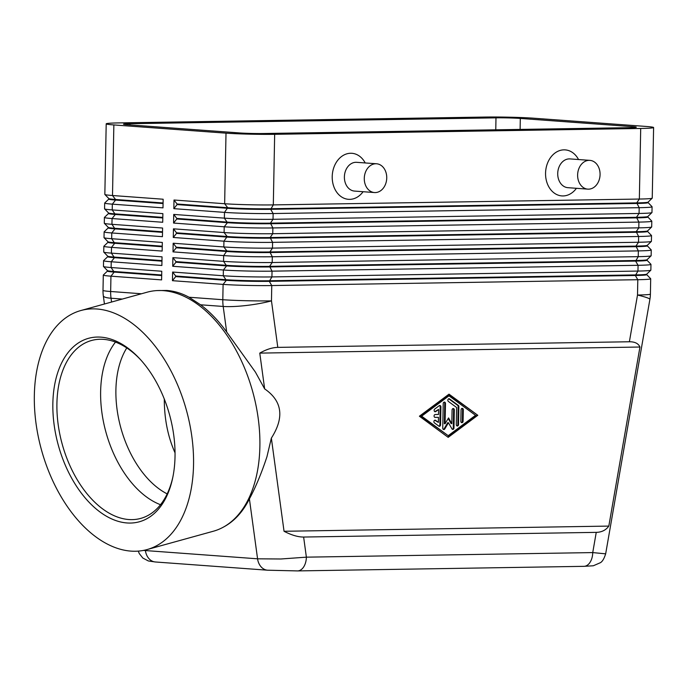<?xml version="1.0" encoding="UTF-8"?>
<svg xmlns="http://www.w3.org/2000/svg" width="688" height="688" viewBox="0 0 688 688"><rect width="100%" height="100%" fill="white"/><g stroke="black" fill="none" stroke-linecap="round" stroke-linejoin="round"><path stroke-width="1.03" d="M167.167 493.881A86.525 52.426 74.5 0 1 120.907 428.125A86.525 52.426 74.5 0 1 126.781 347.947M80.866 310.529A124.021 75.147 74.5 0 1 96.939 308.998A124.021 75.147 74.5 0 1 189.475 422.845A124.021 75.147 74.5 0 1 147.008 549.583A124.021 75.147 74.5 0 1 130.935 551.114A124.021 75.147 74.5 0 1 38.408 437.258A124.021 75.147 74.5 0 1 80.866 310.529L147.206 292.176A124.021 75.147 74.5 0 1 157.234 290.568L166.831 290.456C174.408 291.033 181.813 293.294 189.028 297.242L200.569 304.793C209.969 311.81 218.672 320.883 226.679 332.012L255.403 372.088L264.648 388.883L259.772 353.107C266.256 349.427 272.259 347.517 277.797 347.38L629.382 341.764C634.852 341.721 638.369 343.475 639.952 347.027L608.82 526.088C605.93 530.13 601.733 532.228 596.247 532.366L592.738 552.584A14.422 9.047 89.1 0 1 589.891 562.578A14.422 9.047 89.1 0 1 583.923 566.336A14.422 9.047 89.1 0 1 583.897 566.336L593.297 565.777L600.409 562.689C602.413 561.554 604.159 558.604 605.655 553.84L592.738 552.584L306.375 557.16L280.859 558.991L257.57 558.811A14.422 11.214 94.2 0 0 261.302 567.075A14.422 11.214 94.2 0 0 267.58 570.206A14.422 11.214 94.2 0 0 267.606 570.206A14.422 11.214 94.2 0 0 267.727 570.214M297.448 570.92A14.422 9.047 -90.9 0 0 297.534 570.92A14.422 9.047 -90.9 0 0 297.56 570.92A14.422 9.047 -90.9 0 0 303.528 567.153A14.422 9.047 -90.9 0 0 306.375 557.16L303.632 537.044C298.085 537.079 291.549 535.152 284.041 531.274L271.356 438.118L266.935 456.772C261.569 473.026 255.73 487.07 249.409 498.903C242.873 511.863 234.367 521.186 223.892 526.853L222.774 527.455A124.021 75.147 74.5 0 1 213.349 531.231L147.008 549.583M648.13 202.1L648.122 202.65A30.573 1.333 -178.9 0 1 647.941 202.788A30.573 1.333 -178.9 0 1 636.727 203.467L270.685 209.315A30.573 1.333 -178.9 0 1 248.239 209.178A30.573 1.333 -178.9 0 1 227.711 208.292L177.057 204.577L173.84 208.662L224.486 212.377A34.606 1.514 1.1 0 0 247.732 213.375A34.606 1.514 1.1 0 0 273.145 213.538L639.186 207.69A34.606 1.514 1.1 0 0 651.88 206.916A34.606 1.514 1.1 0 0 652.078 206.761A34.606 1.514 1.1 0 0 652.043 206.692L648.122 202.616M163.082 202.977L115.567 199.494L115.558 200.07A30.573 1.333 1.1 0 1 108.799 199.099L104.714 202.994A34.606 1.514 1.1 0 0 104.679 203.055A34.606 1.514 1.1 0 0 112.333 204.155L162.987 207.862L163.151 199.228L112.505 195.512L113.855 124.932A34.606 1.514 -178.9 0 1 106.201 123.831A34.606 1.514 -178.9 0 1 106.399 123.677A34.606 1.514 -178.9 0 1 119.101 122.903L485.135 117.055A34.606 1.514 -178.9 0 1 510.548 117.218A34.606 1.514 -178.9 0 1 533.793 118.216L645.946 126.437A34.606 1.514 -178.9 0 1 653.6 127.538A34.606 1.514 -178.9 0 1 653.402 127.693A34.606 1.514 -178.9 0 1 640.7 128.467L639.35 199.047L273.308 204.895A34.606 1.514 -178.9 0 1 247.895 204.732A34.606 1.514 -178.9 0 1 224.649 203.734L174.004 200.019L173.84 208.662M652.043 198.273A34.606 1.514 -178.9 0 1 639.35 199.047L636.735 202.891A30.573 1.333 1.1 0 0 647.958 202.212A30.573 1.333 1.1 0 0 648.096 202.126L652.207 198.178A34.606 1.514 -178.9 0 1 652.043 198.273M173.729 214.424L176.79 218.406L227.444 222.121A30.573 1.333 1.1 0 0 247.972 223.007A30.573 1.333 1.1 0 0 270.418 223.144L273.033 219.3L273.145 213.538L270.685 209.315L273.308 204.895L274.667 134.315A34.606 1.514 -178.9 0 1 249.254 134.151A34.606 1.514 -178.9 0 1 226.008 133.154L224.649 203.734L227.719 207.716A30.573 1.333 1.1 0 0 248.248 208.602A30.573 1.333 1.1 0 0 270.702 208.739L636.735 202.891L639.186 207.69L639.075 213.452L273.033 219.3A34.606 1.514 -178.9 0 1 247.62 219.137A34.606 1.514 -178.9 0 1 224.374 218.139L173.729 214.424L173.565 223.067L224.211 226.782A34.606 1.514 1.1 0 0 247.456 227.78A34.606 1.514 1.1 0 0 272.869 227.943L638.903 222.095A34.606 1.514 1.1 0 0 651.605 221.321A34.606 1.514 1.1 0 0 651.803 221.166A34.606 1.514 1.1 0 0 651.768 221.097L647.847 217.021M653.6 127.538L652.241 198.118A34.606 1.514 -178.9 0 1 652.207 198.178M651.803 221.166L651.691 226.928A34.606 1.514 -178.9 0 1 651.656 226.988A34.606 1.514 -178.9 0 1 651.493 227.083A34.606 1.514 -178.9 0 1 638.799 227.848L272.758 233.705A34.606 1.514 -178.9 0 1 247.345 233.542A34.606 1.514 -178.9 0 1 224.099 232.544L173.453 228.829L173.281 237.472L223.935 241.187A34.606 1.514 1.1 0 0 247.173 242.185A34.606 1.514 1.1 0 0 272.586 242.348L638.627 236.491A34.606 1.514 1.1 0 0 651.33 235.726A34.606 1.514 1.1 0 0 651.527 235.571L651.416 241.333A34.606 1.514 -178.9 0 1 651.381 241.393A34.606 1.514 -178.9 0 1 651.218 241.488A34.606 1.514 -178.9 0 1 638.516 242.253L272.482 248.11A34.606 1.514 -178.9 0 1 247.069 247.947A34.606 1.514 -178.9 0 1 223.824 246.949L173.178 243.234L173.006 251.877L223.66 255.592A34.606 1.514 1.1 0 0 246.897 256.59A34.606 1.514 1.1 0 0 272.31 256.753L638.352 250.896A34.606 1.514 1.1 0 0 651.054 250.131A34.606 1.514 1.1 0 0 651.252 249.968L651.14 255.73A34.606 1.514 -178.9 0 1 651.106 255.798A34.606 1.514 -178.9 0 1 650.943 255.893A34.606 1.514 -178.9 0 1 638.24 256.658L272.199 262.515A34.606 1.514 -178.9 0 1 246.786 262.352A34.606 1.514 -178.9 0 1 223.548 261.354L172.894 257.639L172.731 266.282L223.385 269.997A34.606 1.514 1.1 0 0 246.622 270.995A34.606 1.514 1.1 0 0 272.035 271.158L638.077 265.301A34.606 1.514 1.1 0 0 650.771 264.536A34.606 1.514 1.1 0 0 650.968 264.373L650.865 270.135A34.606 1.514 -178.9 0 1 650.831 270.203A34.606 1.514 -178.9 0 1 650.659 270.298A34.606 1.514 -178.9 0 1 637.965 271.063L271.923 276.92A34.606 1.514 -178.9 0 1 246.51 276.757A34.606 1.514 -178.9 0 1 223.273 275.759L172.619 272.044L172.456 280.687L223.101 284.393A34.606 1.514 1.1 0 0 246.347 285.4A34.606 1.514 1.1 0 0 271.76 285.554L637.802 279.706A34.606 1.514 1.1 0 0 650.495 278.941A34.606 1.514 1.1 0 0 650.693 278.778A34.606 1.514 1.1 0 0 650.667 278.717L646.737 274.641M647.855 216.505L647.847 217.055A30.573 1.333 -178.9 0 1 647.666 217.193A30.573 1.333 -178.9 0 1 636.452 217.872L270.41 223.72A30.573 1.333 -178.9 0 1 247.964 223.583A30.573 1.333 -178.9 0 1 227.436 222.697L176.782 218.982L173.565 223.067M651.768 212.678A34.606 1.514 -178.9 0 1 639.075 213.452L636.46 217.296A30.573 1.333 1.1 0 0 647.675 216.617A30.573 1.333 1.1 0 0 647.821 216.531L651.932 212.583A34.606 1.514 -178.9 0 1 651.768 212.678M652.078 206.761L651.966 212.523A34.606 1.514 -178.9 0 1 651.932 212.583M647.58 230.91L647.563 231.46A30.573 1.333 -178.9 0 1 647.391 231.598A30.573 1.333 -178.9 0 1 636.176 232.277L270.135 238.125A30.573 1.333 -178.9 0 1 247.689 237.988A30.573 1.333 -178.9 0 1 227.152 237.102L176.506 233.387L173.281 237.472M173.453 228.829L176.515 232.811L227.169 236.526A30.573 1.333 1.1 0 0 247.697 237.412A30.573 1.333 1.1 0 0 270.143 237.549L636.185 231.701A30.573 1.333 1.1 0 0 647.399 231.022A30.573 1.333 1.1 0 0 647.546 230.936L651.656 226.988M647.296 245.315L647.288 245.857A30.573 1.333 -178.9 0 1 647.116 246.003A30.573 1.333 -178.9 0 1 635.901 246.682L269.859 252.53A30.573 1.333 -178.9 0 1 247.413 252.393A30.573 1.333 -178.9 0 1 226.877 251.507L176.231 247.792L173.006 251.877M173.178 243.234L176.24 247.216L226.894 250.931A30.573 1.333 1.1 0 0 247.422 251.817A30.573 1.333 1.1 0 0 269.868 251.954L635.91 246.106A30.573 1.333 1.1 0 0 647.124 245.427A30.573 1.333 1.1 0 0 647.27 245.341L651.381 241.393M647.021 259.72L647.012 260.262A30.573 1.333 -178.9 0 1 646.84 260.399A30.573 1.333 -178.9 0 1 635.617 261.087L269.584 266.935A30.573 1.333 -178.9 0 1 247.13 266.789A30.573 1.333 -178.9 0 1 226.601 265.912L175.956 262.197L172.731 266.282M172.894 257.639L175.965 261.621L226.61 265.336A30.573 1.333 1.1 0 0 247.147 266.213A30.573 1.333 1.1 0 0 269.593 266.359L635.635 260.511A30.573 1.333 1.1 0 0 646.849 259.823A30.573 1.333 1.1 0 0 646.995 259.746L651.106 255.798M646.746 274.125L646.737 274.667A30.573 1.333 -178.9 0 1 646.557 274.804A30.573 1.333 -178.9 0 1 635.342 275.492L269.3 281.34A30.573 1.333 -178.9 0 1 246.854 281.194A30.573 1.333 -178.9 0 1 226.326 280.317L175.681 276.602L172.456 280.687M172.619 272.044L175.689 276.026L226.335 279.741A30.573 1.333 1.1 0 0 246.872 280.618A30.573 1.333 1.1 0 0 269.318 280.764L635.359 274.916A30.573 1.333 1.1 0 0 646.574 274.228A30.573 1.333 1.1 0 0 646.72 274.151L650.831 270.203M104.877 194.48A34.606 1.514 -178.9 0 0 112.505 195.512L115.567 199.494A30.573 1.333 -178.9 0 1 108.833 198.583L104.877 194.48A34.606 1.514 -178.9 0 1 104.843 194.412L106.201 123.831M162.798 217.382L115.292 213.899A30.573 1.333 -178.9 0 1 108.558 212.988L104.602 208.885A34.606 1.514 -178.9 0 1 104.567 208.817L104.679 203.055M163.065 203.553L115.558 200.07L112.333 204.155L112.221 209.917L115.283 214.475A30.573 1.333 1.1 0 1 108.515 213.504L104.438 217.399A34.606 1.514 1.1 0 0 104.404 217.46A34.606 1.514 1.1 0 0 112.058 218.552L162.712 222.267L162.875 213.624L112.221 209.917A34.606 1.514 -178.9 0 1 104.602 208.885M162.523 231.787L115.016 228.304A30.573 1.333 -178.9 0 1 108.283 227.393L104.327 223.29A34.606 1.514 -178.9 0 1 104.292 223.222L104.404 217.46M162.789 217.958L115.283 214.475L112.058 218.552L111.946 224.314L114.999 228.88A30.573 1.333 1.1 0 1 108.24 227.909L104.163 231.796A34.606 1.514 1.1 0 0 104.129 231.865A34.606 1.514 1.1 0 0 111.783 232.957L162.428 236.672L162.6 228.029L111.946 224.314A34.606 1.514 -178.9 0 1 104.327 223.29M162.248 246.192L114.741 242.701A30.573 1.333 -178.9 0 1 108.007 241.798L104.051 237.695A34.606 1.514 -178.9 0 1 104.017 237.627L104.129 231.865M162.514 232.363L114.999 228.88L111.783 232.957L111.671 238.719L114.724 243.277A30.573 1.333 1.1 0 1 107.964 242.314L103.888 246.201A34.606 1.514 1.1 0 0 103.854 246.27A34.606 1.514 1.1 0 0 111.508 247.362L162.153 251.077L162.325 242.434L111.671 238.719A34.606 1.514 -178.9 0 1 104.051 237.695M161.972 260.597L114.457 257.106A30.573 1.333 -178.9 0 1 107.724 256.203L103.768 252.1A34.606 1.514 -178.9 0 1 103.742 252.032L103.854 246.27M162.239 246.768L114.724 243.277L111.508 247.362L111.396 253.124L114.449 257.682A30.573 1.333 1.1 0 1 107.689 256.719L103.604 260.606A34.606 1.514 1.1 0 0 103.57 260.675A34.606 1.514 1.1 0 0 111.232 261.767L161.878 265.482L162.041 256.839L111.396 253.124A34.606 1.514 -178.9 0 1 103.768 252.1M161.697 274.994L114.182 271.511A30.573 1.333 -178.9 0 1 107.448 270.608L103.492 266.505A34.606 1.514 -178.9 0 1 103.467 266.437L103.57 260.675M107.414 271.089L103.329 275.011A34.606 1.514 1.1 0 0 103.295 275.08A34.606 1.514 1.1 0 0 110.949 276.172L161.603 279.887L161.766 271.244L111.121 267.529A34.606 1.514 -178.9 0 1 103.492 266.505M587.793 189.14L567.892 187.678A14.422 11.214 -85.8 0 1 557.736 172.972A14.422 11.214 -85.8 0 1 569.225 158.894A14.422 11.214 -85.8 0 1 569.999 158.911L589.9 160.373A14.422 11.214 -85.8 0 1 600.056 175.07A14.422 11.214 -85.8 0 1 588.567 189.157A14.422 11.214 -85.8 0 1 587.793 189.14A14.422 11.214 -85.8 0 1 577.636 174.434A14.422 11.214 -85.8 0 1 589.126 160.347A14.422 11.214 -85.8 0 1 589.9 160.373M576.432 188.306A23.074 17.94 -85.8 0 1 563.076 195.942A23.074 17.94 -85.8 0 1 545.558 173.187A23.074 17.94 -85.8 0 1 563.962 149.846A23.074 17.94 -85.8 0 1 578.539 159.539M376.568 163.778L356.668 162.325A14.422 11.214 94.2 0 0 355.885 162.299A14.422 11.214 94.2 0 0 344.404 176.386A14.422 11.214 94.2 0 0 354.561 191.083L374.453 192.545A14.422 11.214 94.2 0 0 375.235 192.571A14.422 11.214 94.2 0 0 386.725 178.484A14.422 11.214 94.2 0 0 376.568 163.778A14.422 11.214 94.2 0 0 375.786 163.761A14.422 11.214 94.2 0 0 364.296 177.839A14.422 11.214 94.2 0 0 374.453 192.545M363.101 191.711A23.074 17.94 -85.8 0 1 349.745 199.357A23.074 17.94 -85.8 0 1 332.218 176.592A23.074 17.94 -85.8 0 1 350.631 153.261A23.074 17.94 -85.8 0 1 365.208 162.953M157.234 290.568A124.021 75.147 74.5 0 1 163.28 290.637A124.021 75.147 74.5 0 1 253.949 396.365A124.021 75.147 74.5 0 1 222.774 527.455M172.937 476.732A92.295 55.926 74.5 0 1 140.765 518.391A92.295 55.926 74.5 0 1 128.802 519.535A92.295 55.926 74.5 0 1 59.942 434.807A92.295 55.926 74.5 0 1 91.538 340.491A92.295 55.926 74.5 0 1 103.501 339.347A92.295 55.926 74.5 0 1 140.55 359.686M126.988 522.957A95.176 57.672 74.5 0 1 54.249 425.674A95.176 57.672 74.5 0 1 100.895 337.146A95.176 57.672 74.5 0 1 139.836 358.904A95.176 57.672 74.5 0 1 172.722 477.773A95.176 57.672 74.5 0 1 126.988 522.957M160.502 504.708A92.295 55.926 74.5 0 1 126.859 476.681A92.295 55.926 74.5 0 1 101.059 383.422A92.295 55.926 74.5 0 1 115.507 342.082M264.648 388.883C282.295 401.027 284.531 417.435 271.356 438.118M175.036 452.842C167.881 436.725 164.303 418.794 164.294 399.049M129.955 123.702L495.988 117.854A17.303 0.757 -178.9 0 1 520.317 118.431L632.47 126.652A17.303 0.757 -178.9 0 1 636.297 127.203A17.303 0.757 -178.9 0 1 629.847 127.667L263.814 133.515A17.303 0.757 -178.9 0 1 239.484 132.939L127.332 124.717A17.303 0.757 -178.9 0 1 123.505 124.167A17.303 0.757 -178.9 0 1 129.955 123.702L129.929 124.906M608.82 526.088L284.041 531.274M639.952 347.027L259.772 353.107M449.015 394.155L477.799 415.285L448.189 437.353L419.405 416.214L449.015 394.155M249.409 498.903L257.57 558.811L143.431 550.417M107.423 270.547L107.414 271.124A30.573 1.333 1.1 0 0 114.174 272.087L161.689 275.57M141.496 293.759L110.656 291.497L110.949 276.172L114.174 272.087L111.121 267.529L111.232 261.767L114.449 257.682L161.964 261.173M113.855 124.932L226.008 133.154M650.968 264.373A34.606 1.514 1.1 0 0 650.943 264.312L647.012 260.236M651.252 249.968A34.606 1.514 1.1 0 0 651.218 249.907L647.288 245.831M651.527 235.571A34.606 1.514 1.1 0 0 651.493 235.502L647.563 231.426M174.004 200.019L177.074 204.001L227.719 207.716L224.486 212.377L224.374 218.139L227.436 222.697L224.211 226.782L224.099 232.544L227.169 236.526L223.935 241.187L223.824 246.949L226.894 250.931L223.66 255.592L223.548 261.354L226.601 265.912L223.385 269.997L223.273 275.759L226.326 280.317L223.101 284.393L222.809 299.719A34.606 1.514 1.1 0 0 246.055 300.716A34.606 1.514 1.1 0 0 271.468 300.88L271.76 285.554L269.3 281.34L271.923 276.92L272.035 271.158L269.593 266.359L272.199 262.515L272.31 256.753L269.868 251.954L272.482 248.11L272.586 242.348L270.143 237.549L272.758 233.705L272.869 227.943L270.418 223.144L636.46 217.296L638.903 222.095L638.799 227.848L636.185 231.701L638.627 236.491L638.516 242.253L635.91 246.106L638.352 250.896L638.24 256.658L635.617 261.087L638.077 265.301L637.965 271.063L635.342 275.492L637.802 279.706L637.509 295.032L629.382 341.764M175.689 276.026L175.681 276.602M175.965 261.621L175.956 262.197M176.24 247.216L176.231 247.792M176.515 232.811L176.506 233.387M176.79 218.406L176.782 218.982M274.667 134.315L640.7 128.467M177.074 204.001L177.057 204.577M438.617 409.437L435.771 411.562A1.445 1.118 -85.8 0 1 434.696 409.085L439.254 405.688A1.445 1.118 -85.8 0 1 440.913 406.909L440.569 424.84A1.445 1.118 -85.8 0 1 438.858 426.121L434.438 422.871A1.445 1.118 -85.8 0 1 435.607 420.351L438.368 422.389L438.471 417.349L435.1 417.41A1.445 1.118 -85.8 0 1 435.151 414.529L438.523 414.468L438.617 409.437L435.048 411.51A1.445 1.118 94.2 0 1 434.773 411.656M438.987 426.199A1.445 1.118 94.2 0 0 439.847 424.788L440.191 406.857A1.445 1.118 94.2 0 0 439.529 405.542M438.471 417.349L434.764 417.349M438.368 422.389L434.876 420.299A1.445 1.118 94.2 0 0 434.756 420.222M461.502 422.57A1.445 1.118 94.2 0 0 462.362 421.168L462.585 409.764A1.445 1.118 94.2 0 0 461.923 408.44M463.084 421.219A1.445 1.118 -85.8 0 1 460.84 421.254L461.063 409.85A1.445 1.118 -85.8 0 1 463.308 409.816L463.084 421.219L462.362 421.168M421.649 416.18L448.215 435.685L420.927 416.128L421.649 416.18L448.98 395.815L448.258 395.763L420.927 416.128M448.215 435.685L475.546 415.32L448.98 395.815M477.799 415.285L448.688 394.396M447.785 437.052L477.076 415.234M456.617 407.494L448.318 401.396A1.445 1.118 -85.8 0 1 449.488 398.885L458.337 405.387A1.445 1.118 -85.8 0 1 458.879 406.625L458.535 424.556A1.445 1.118 -85.8 0 1 456.29 424.591L456.617 407.494M456.952 425.906A1.445 1.118 94.2 0 0 457.812 424.505L458.156 406.565A1.445 1.118 94.2 0 0 457.615 405.327L448.765 398.825A1.445 1.118 94.2 0 0 448.636 398.748M443.416 429.45A1.445 1.118 94.2 0 0 444.035 428.908L447.742 422.681L448.464 422.733L444.758 428.959A1.445 1.118 -85.8 0 1 442.754 428.134L443.218 403.555A1.445 1.118 -85.8 0 1 445.471 403.512L445.076 423.756L444.353 423.705L444.74 403.46A1.445 1.118 94.2 0 0 444.087 402.145M445.076 423.756L448.559 417.917L451.818 423.653L451.096 423.593L448.206 418.51M451.818 423.653L452.076 409.996A1.445 1.118 -85.8 0 1 454.321 409.953L453.977 427.953A1.445 1.118 -85.8 0 1 451.939 428.848L448.464 422.733M452.394 429.303A1.445 1.118 94.2 0 0 453.254 427.902L453.598 409.902A1.445 1.118 94.2 0 0 452.936 408.586M596.247 532.366L303.632 537.044M297.534 570.92L267.606 570.206L155.428 561.984A14.422 11.214 -85.8 0 1 155.428 561.984A14.422 11.214 -85.8 0 1 149.15 558.854A14.422 11.214 -85.8 0 1 145.417 550.589L145.34 550.013M189.028 297.242L222.809 299.719A34.606 26.909 94.2 0 0 222.878 303.107A34.606 26.909 94.2 0 0 223.196 306.452L226.679 332.012M605.664 553.84L649.893 299.366A34.606 2.752 -170.1 0 0 649.747 299.031A34.606 2.752 -170.1 0 0 637.509 295.032A34.606 1.514 1.1 0 0 650.203 294.258A34.606 1.514 1.1 0 0 650.401 294.103L650.693 278.778M277.797 347.38L271.468 300.88A34.606 5.719 172.2 0 1 246.33 305.481A34.606 5.719 172.2 0 1 223.196 306.452L200.569 304.793M111.568 302.032L111.043 298.231A34.606 26.909 -85.8 0 1 110.725 294.877A34.606 26.909 -85.8 0 1 110.656 291.497A34.606 1.514 1.1 0 1 103.002 290.396A34.606 34.606 0 0 0 103.312 295.737L104.438 304.01M495.988 117.854L495.764 129.808M103.312 295.737A34.606 5.719 172.2 0 0 111.043 298.231L122.326 299.056M520.317 118.431L520.111 129.421M632.47 126.652L632.453 127.607M435.771 411.562L435.048 411.51M440.913 406.909L440.191 406.857M440.569 424.84L439.847 424.788M435.607 420.351L434.876 420.299M463.308 409.816L462.585 409.764M449.488 398.885L448.765 398.825M458.337 405.387L457.615 405.327M458.879 406.625L458.156 406.565M458.535 424.556L457.812 424.505M444.758 428.959L444.035 428.908M445.471 403.512L444.74 403.46M453.977 427.953L453.254 427.902M454.321 409.953L453.598 409.902M107.689 256.719L107.698 256.142M107.964 242.314L107.973 241.737M108.24 227.909L108.248 227.332M108.515 213.504L108.532 212.927M103.295 275.08L103.002 290.396M108.799 199.099L108.807 198.522M155.282 561.967L148.384 560.969L142.829 558.045L139.26 553.548L138.279 551.105M649.893 299.366A34.606 34.606 0 0 0 650.401 294.103M583.923 566.336L297.56 570.92"/></g></svg>
